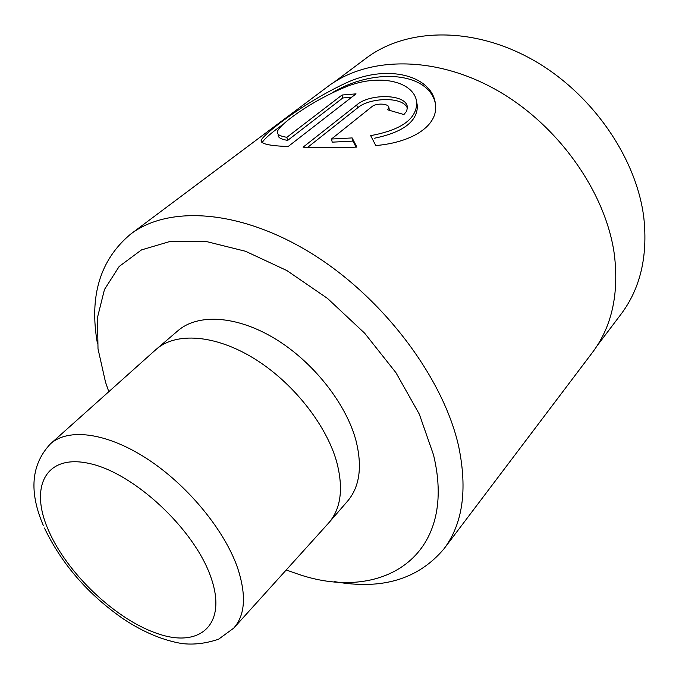 <?xml version="1.0" encoding="UTF-8"?>
<svg xmlns="http://www.w3.org/2000/svg" width="679" height="679" viewBox="0 0 679 679"><rect width="100%" height="100%" fill="white"/><g stroke="black" fill="none" stroke-linecap="round" stroke-linejoin="round"><path stroke-width="1.02" d="M286.224 569.987L295.798 573.339C380.495 603.741 458.376 557.654 433.516 454.871L419.308 414.148L395.95 372.695L364.691 333.236L327.507 298.421L286.877 270.556L245.543 251.281L206.11 241.469L170.853 241.215L141.495 249.906L119.173 266.474L104.473 289.492L97.496 317.449L98.005 348.802L105.5 382.107L108.801 391.698M97.436 343.557C89.025 296.222 100.076 259.76 130.589 234.153C168.782 204.973 240.918 209.387 312.51 254.048C384.042 298.582 443.803 378.695 458.766 446.875C467.61 490.162 462.645 524.196 443.871 548.971C418.12 579.357 381.598 590.229 334.314 581.589M596.96 346.01L620.929 314.326C640.263 288.668 647.902 256.535 643.845 217.925C636.562 157.307 591.095 92.005 531.317 59.022C471.481 25.963 405.762 28.17 366.091 58.241L334.297 82.057M288.159 146.511C269.232 145.858 260.252 143.778 261.22 140.273C263.427 134.23 302.741 103.352 344.991 83.449C388.091 62.824 433.406 76.158 435.511 104.948C438.04 125.403 412.968 142.344 375.801 145.569L370.666 135.63C401.153 130.003 416.516 119.08 416.745 102.843C415.242 81.853 379.867 72.577 344.754 87.345C310.125 101.68 278.568 125.004 277.321 131.879C276.981 134.476 280.172 136.284 286.877 137.294L342.038 95.018L356.034 93.863L288.159 146.511M371.939 106.637L331.462 139.017L352.155 137.93L356.899 147.097C337.76 147.844 319.826 147.869 303.097 147.165L356.764 104.931C369.444 93.286 407.383 93.617 407.366 107.63L406.636 111.22L403.912 114.539L387.65 109.803L388.863 107.562C388.982 103.437 376.158 102.877 371.939 106.637M443.871 548.971L592.385 352.554C611.762 326.845 619.095 294.219 614.376 254.693C606.016 192.59 558.291 124.783 496.459 89.993C434.577 55.118 367.475 56.45 327.728 86.598L130.589 234.153M50.399 443.922L155.652 349.812L178.008 330.648C197.861 313.443 236.334 315.438 274.562 338.431C312.756 361.381 345.866 403.139 355.898 440.255C362.501 466.439 359.743 486.716 347.614 501.085L328.339 523.339L233.712 628.143C245.229 615.166 246.519 595.084 237.582 567.873C224.376 529.781 187.192 484.73 146.774 458.597C106.323 432.396 67.959 427.787 50.399 443.922C31.081 464.504 28.773 491.808 43.473 525.826M156.467 349.091C176.116 332.056 214.768 334.535 253.505 358.156C292.208 381.734 326.056 424.188 336.614 461.61C343.582 487.997 341.07 508.299 329.06 522.533M356.068 147.139L352.919 141.088L332.243 142.166L331.462 139.017M352.919 141.088L352.155 137.93M407.383 108.258C403.139 96.019 369.087 97.521 357.485 107.978L307.723 147.309M435.324 103.293C428.788 72.848 375.428 66.89 332.107 92.802M282.566 124.707C271.269 132.889 264.564 138.72 262.442 142.2M351.858 97.097L342.759 97.988L342.038 95.018M342.759 97.988L287.709 140.375L286.877 137.294M287.709 140.375C280.987 139.331 277.796 137.498 278.135 134.875M416.66 101.986L417.39 105.916C417.356 121.499 403.071 132.261 374.562 138.202M210.566 576.335C193.871 528.839 134.018 473.161 89.849 463.596C45.434 453.317 29.078 487.089 48.608 530.63C67.603 574.12 116.508 620.25 158.521 633.94C200.678 648.233 227.915 623.967 210.566 576.335M357.485 107.978L356.764 104.931M44.441 528.033C61.891 564.334 88.423 594.796 124.053 619.418C143.625 632.234 162.867 640.272 181.777 643.531C193.608 644.957 205.873 643.514 218.579 639.211L233.712 628.143M389.474 110.261L388.872 107.562M261.788 142.284L261.228 140.273M417.39 105.916L416.745 102.843"/></g></svg>
